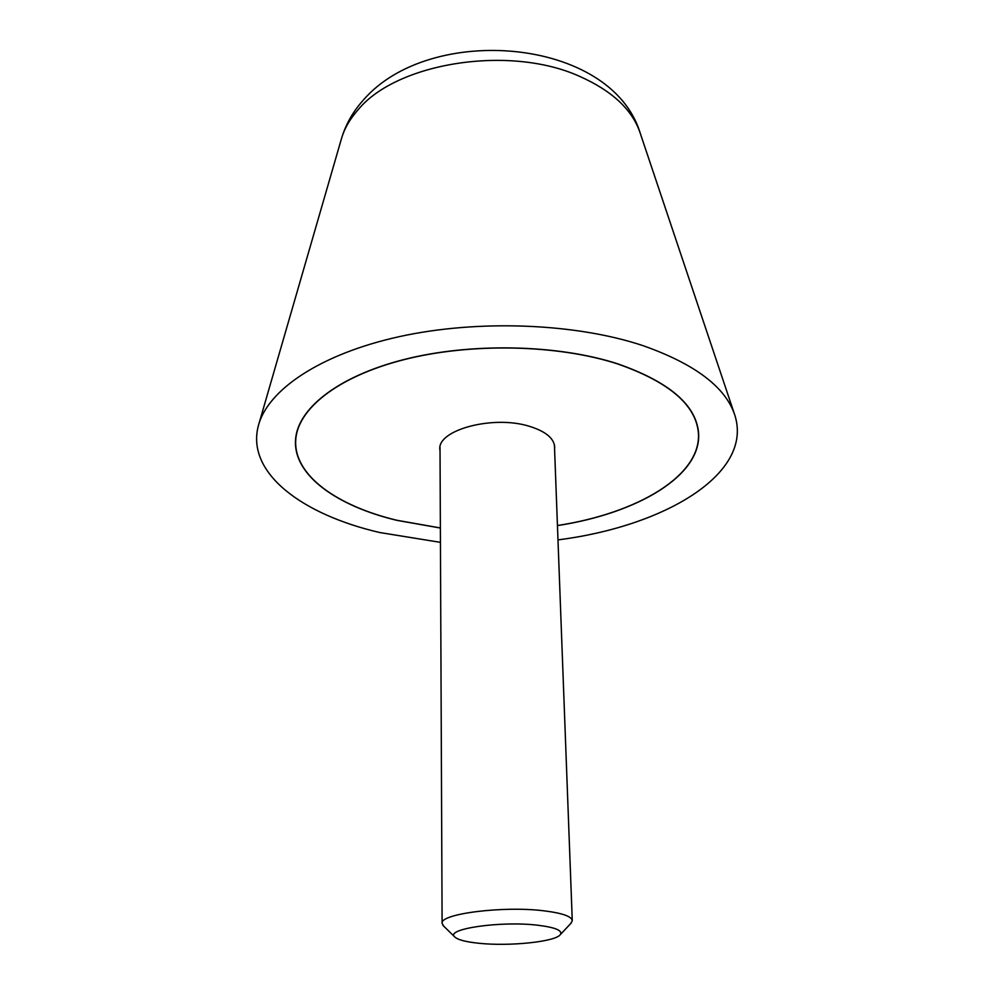 <?xml version="1.0" encoding="UTF-8"?>
<svg xmlns="http://www.w3.org/2000/svg" width="994" height="994" viewBox="0 0 994 994"><rect width="100%" height="100%" fill="white"/><g stroke="black" fill="none" stroke-linecap="round" stroke-linejoin="round"><path stroke-width="1.49" d="M557.982 539.891C664.216 526.435 753.514 473.976 734.877 415.318C725.782 387.3 695.191 364.09 643.118 345.688C575.799 323.162 478.039 319.248 399.166 336.668C320.205 354.112 267.97 389.859 258.477 425.295C245.506 472.461 301.592 514.445 379.758 532.535L440.441 542.351M440.379 528.038L396.917 520.359C337.301 506.095 294.1 475.803 295.479 441.001C296.398 409.764 336.68 376.714 403.8 359.579C470.821 342.458 557.709 344.346 617.597 363.792C668.912 381.746 695.899 404.67 698.558 432.564C702.137 475.617 637.316 513.389 557.448 525.59M557.448 525.515C637.216 513.326 701.938 475.592 698.372 432.589C695.713 404.72 668.751 381.808 617.473 363.879C557.634 344.446 470.833 342.57 403.887 359.679C336.829 376.801 296.585 409.814 295.678 441.025C294.299 475.791 337.438 506.045 397.004 520.297L440.379 527.963M440.044 451.462L439.833 449.35C437.472 429.818 493.409 414.871 529.454 426.327C545.507 431.321 553.919 438.192 554.689 446.94L554.577 449.064M570.792 923.463L572.271 920.655C571.625 916.369 562.231 913.101 544.091 910.839C503.262 905.671 439.398 913.834 442.106 923.376L443.697 926.135M537.617 925.215C501.013 920.767 445.163 928.868 454.618 936.808C457.513 939.728 465.54 941.877 478.698 943.244C509.127 946.574 555.696 941.778 560.33 934.596C562.803 930.496 555.236 927.365 537.617 925.215M363.456 99.947C430.004 22.812 610.95 37.325 640.136 132.935C632.346 109.713 612.142 90.839 579.527 76.314C509.487 44.531 396.569 62.684 358.064 109.8C349.751 119.181 344.16 128.984 341.315 139.197L258.887 423.916M362.723 100.767C352.597 112.185 345.452 124.995 341.315 139.197M640.136 132.935L734.417 413.951M295.678 441.025L295.827 436.975M698.372 432.589L698.049 428.551M454.618 936.808L442.976 925.426M440.019 447.238L442.106 923.376M554.416 444.84L572.271 920.655M560.33 934.596L571.488 922.73"/></g></svg>
